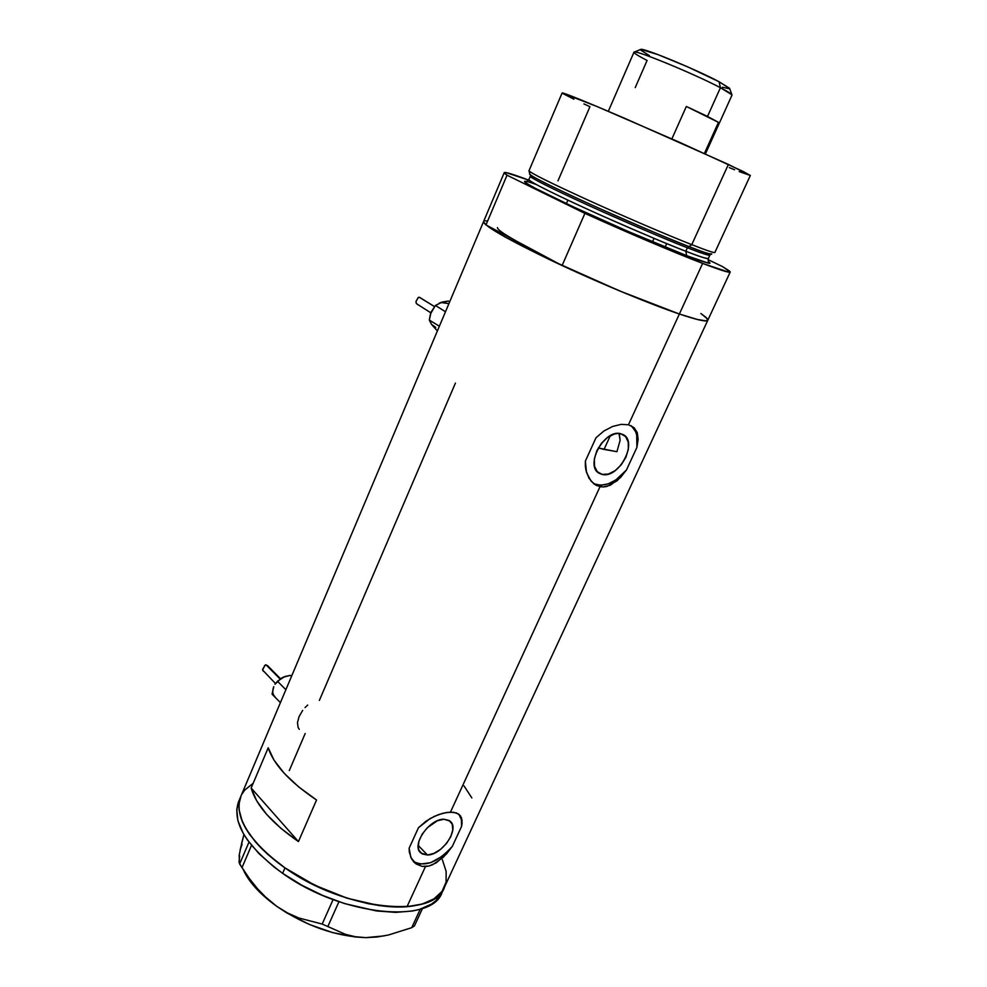<?xml version="1.0" encoding="UTF-8"?>
<svg xmlns="http://www.w3.org/2000/svg" width="987" height="987" viewBox="0 0 987 987"><rect width="100%" height="100%" fill="white"/><g stroke="black" fill="none" stroke-linecap="round" stroke-linejoin="round"><path stroke-width="1.48" d="M602.169 474.414L597.271 471.687L594.507 466.259L594.334 458.93L596.79 450.837L601.515 443.212L607.758 437.278L614.556 433.959L617.825 433.453L622.785 434.44C638.712 441.066 618.985 479.065 602.169 474.414L599.714 473.538C583.959 466.826 604.18 428.494 620.835 433.737L625.635 436.624L628.263 442.139L628.324 449.43L625.857 457.388L621.218 464.84L615.111 470.676L608.424 474.044L602.169 474.414M619.318 434.144L620.12 440.276L616.924 451.701L620.12 440.276L619.009 433.466M427.47 855.013L418.192 845.427L427.47 855.013L422.202 853.94L418.957 850.288L418.266 847.66L418.907 841.269L422.115 834.225L427.42 827.624L437.401 820.765L443.891 819.235L450.01 821.098C460.238 828.303 442.41 855.087 427.47 855.013L420.931 853.052C410.826 845.748 429.148 818.716 443.891 819.235L449.085 820.444L452.206 824.182L452.799 829.857L450.812 836.606L446.543 843.429L440.621 849.313L433.935 853.373L427.47 855.013M413.158 861.232C424.57 867.548 437.636 862.576 452.342 846.34L443.212 857.382L432.627 864.735L429 865.994L422.054 866.376L416.045 863.933L410.826 857.432L409.124 848.228L418.451 827.735L430.073 818.581L438.647 814.571L446.815 812.437L453.736 812.276L458.721 814.102L461.509 817.779L462.076 823.133L461.583 826.378L452.342 846.34L446.482 853.977L436.242 862.848L429 865.994L425.459 866.537L407.002 906.708C427.174 904.758 439.733 898.096 444.668 886.721C435.341 919.304 344.697 910.939 284.996 867.881L282.627 873.322L273.954 866.919L258.927 853.582L247.503 840.073L243.271 833.447L237.916 820.777L236.744 809.303L239.866 799.051L238.336 802.283C231.945 822.899 246.713 846.575 282.627 873.322L284.996 867.881C249.008 841.183 234.19 817.581 240.52 797.101C233.179 815.558 251.364 845.378 287.846 869.831C324.254 894.284 374.061 909.471 407.002 906.708L425.459 866.537L422.054 866.376L416.045 863.933L411.616 858.998L409.321 852.139L409.124 848.228L418.451 827.735L425.94 821.233L434.366 816.335L442.842 813.251L450.479 812.104L600.022 486.677L593.829 483.815L588.931 478.152L585.945 470.318L585.328 465.839L585.365 461.102L596 437.759L603.896 431.011L612.569 426.483L621.082 424.373L628.472 424.768L679.377 314.014C649.138 303.786 596.247 281.751 553.09 261.308C507.811 239.533 484.629 226.307 483.544 221.643L485.986 224.925L523.024 244.677C505.739 235.387 497.226 229.687 497.46 227.59M595.988 485.222L593.458 483.531C604.044 487.652 615.049 483.149 626.449 470.009L617.208 480.706L606.894 486.455L603.415 486.961L596.802 485.629L591.176 481.311L586.488 472.452L585.365 461.102L596 437.759L603.896 431.011L612.569 426.483L621.082 424.373L628.472 424.768L634.024 427.605L637.257 432.565L638.145 439.289L636.923 447.358L626.449 470.009L620.465 477.56L610.385 485.209L603.415 486.961L600.022 486.677L450.479 812.104L456.5 812.955L460.398 815.718L462.064 820.271L461.583 826.378C462.187 821.32 461.287 817.261 458.869 814.213M298.444 841.566C271.931 823.232 256.164 805.392 251.154 788.045L268.205 747.788C273.584 764.481 289.697 781.889 316.543 800.013L298.444 841.566L251.154 788.045L268.205 747.788L274.004 760.126L284.256 773.352L298.642 786.873L316.543 800.013L298.444 841.566L280.789 828.229L266.675 814.435L256.694 800.827L251.154 788.045L298.444 841.566M319.356 700.449L455.426 383.079M289.29 770.563L305.18 733.526M523.024 244.677L485.986 224.925L507.022 175.205L504.197 172.737C504.739 171.701 512.882 174.156 528.65 180.103L505.986 172.577L504.308 172.552L504.628 173.428L507.022 175.205L584.909 213.377L562.096 265.528L516.633 241.21L562.096 265.528L577.79 272.72L625.844 293.509L679.377 314.014L619.441 290.844L549.796 259.741L504.912 236.917L489.281 227.417L484.346 223.346L483.642 221.409L483.84 222.667L485.986 224.925L507.022 175.205L584.909 213.377L649.187 241.593L702.633 263.406C675.096 252.882 626.708 232.352 584.909 213.377L562.096 265.528C603.365 284.762 651.568 304.638 679.377 314.014L702.633 263.406L728.788 272.19L730.207 272.079L729.59 271.092L722.558 266.613L730.244 271.968C730.072 273.202 720.868 270.352 702.633 263.406L679.377 314.014L696.723 319.344L706.161 320.923L707.79 320.319L707.408 318.85L700.869 313.484L706.198 317.53L707.864 320.17L705.174 320.923L698.056 319.677L679.377 314.014C697.797 320.195 707.297 322.231 707.876 320.121C707.297 322.231 697.797 320.195 679.377 314.014L628.472 424.768L634.024 427.605L637.257 432.565L638.145 439.289L636.923 447.358C638.429 437.537 636.467 430.307 631.038 425.656M485.209 220.841L487.603 220.965M407.002 906.708L398.255 907.028L378.959 905.572L347.116 898.195L314.693 885.203L285.083 867.943L268.427 854.952L261.308 848.24L255.09 841.492L245.578 828.167L242.346 821.739L239.039 809.661L238.953 804.134L241.112 795.719L238.953 804.084L239.039 809.611L242.321 821.677L245.541 828.105L249.785 834.718L261.247 848.178L276.311 861.491L284.996 867.881L304.255 879.787L325.254 890.04L347.005 898.158L368.521 903.771L388.792 906.646L406.915 906.708L422.177 904.043L434.009 898.849L422.239 904.03L407.002 906.708M241.803 794.325L244.69 790.131L253.104 783.308M442.386 859.776L446.149 871.422L446.087 882.119L442.053 891.384L434.046 898.824L442.028 891.421L446.075 882.156L446.149 871.484L442.41 859.825M471.835 797.915L464.026 785.911M594.211 483.889L600.787 485.222L608.239 483.84L615.913 479.904L626.449 470.009L636.923 447.358L636.689 434.897L635.48 431.442L631.507 426.039M414.33 862.132L419.919 864.118L430.591 862.687L442.127 856.346L449.208 849.967L452.342 846.34L461.583 826.378L461.373 819.58L458.918 814.275M302.664 710.418L299.086 716.599L297.469 722.583L298.111 727.493L299.295 729.356M307.685 705.076L305.032 707.58M244.11 871.558C250.217 883.513 261.136 895.123 276.853 906.411L286.97 913.024L309.215 924.412L332.607 932.604L355.308 936.984L365.819 937.638L384.227 935.886L365.819 937.638L355.32 936.725L345.524 934.368L322.181 924.054L298.79 917.984L287.575 912.975L276.853 906.411C305.908 925.979 335.568 936.392 365.819 937.638L377.083 937.008L388.545 934.973L411.702 927.694L414.454 925.88L422.535 908.398L414.454 925.88L411.702 927.694L420.277 909.15L411.702 927.694L388.545 934.973L377.083 937.008L365.819 937.638L355.32 936.725L345.524 934.368L322.181 924.054L333.075 899.613L322.181 924.054L298.79 917.984L287.575 912.975L276.853 906.411L266.811 898.293L257.73 888.979L249.489 878.689L239.619 864.007L248.983 842.108L239.619 864.007L239.15 855.507L241.716 842.997L243.925 834.583L240.137 849.906L242.049 844.378M328.029 926.114L338.936 901.723L328.029 926.114M241.975 867.672L251.525 845.353L241.975 867.672L238.99 862.342L239.668 856.05M243.234 869.744L252.734 884.549L259.569 892.026L276.853 906.411L266.811 898.293L257.73 888.979M442.176 892.1L436.106 900.563L431.59 904.043L419.746 909.298L412.517 911.001L395.725 912.37L376.417 910.939L344.574 903.586L322.823 895.493L301.849 885.24L282.627 873.322C342.23 916.454 432.874 924.609 442.299 891.816L443.94 888.288M253.153 783.283L244.714 790.093L241.827 794.288M654.06 238.36L652.506 241.827L654.06 238.36M616.344 451.627L598.258 447.975L604.056 449.393L610.336 435.674L604.056 449.393L616.924 451.701M708.37 258.446C708.21 259.384 700.684 256.978 685.805 251.241L687.396 247.749L685.805 251.241C671.53 245.923 643.561 234.079 601.885 215.721C560.11 197.092 526.824 180.436 528.872 179.659C530.438 182.089 549.34 191.651 585.587 208.343C620.009 224.074 661.783 241.951 685.805 251.241L686.693 255.658L685.805 251.241C698.697 256.336 706.223 258.742 708.37 258.446L709.912 255.09C707.79 255.325 700.289 252.882 687.396 247.749L691.764 244.653C707.087 250.661 714.798 253.24 714.909 252.388C715.069 253.326 707.371 250.772 691.764 244.653L728.394 164.422L691.764 244.653C666.99 234.894 623.673 216.313 587.944 200.065C550.314 182.842 530.661 173.083 528.983 170.763L529.834 174.181C531.031 176.34 550.067 185.877 586.932 202.804C621.946 218.756 664.596 237.053 689.012 246.602L691.764 244.653C666.842 234.844 623.192 216.104 587.364 199.793C549.648 182.521 530.179 172.836 528.983 170.726L529.02 170.677M529.97 174.082C525.664 173.724 557.445 189.701 601.169 209.232C644.856 228.528 674.146 240.988 689.012 246.602C703.139 252.253 710.677 254.646 711.615 253.819M536.175 184.483C517.163 177.426 518.446 181.238 570.548 205.592C622.686 229.811 670.876 249.699 686.73 255.682L707.827 262.949L710.011 263.035L708.358 261.37C711.208 264.393 704.002 262.493 686.73 255.682L628.361 231.538L572.263 206.382L533.634 187.481L525.442 182.607L524.516 181.324L526.959 181.571M714.909 252.388L750.317 175.513L728.394 164.422L623.846 117.946C585.328 101.451 564.761 93.111 562.146 92.901L528.983 170.763M711.75 254.041C711.874 255.041 704.299 252.561 689.012 246.602L687.396 247.749C663.387 238.385 621.6 220.483 587.154 204.778C550.857 188.11 531.919 178.61 530.315 176.266L530.315 176.266C528.304 176.957 561.652 193.514 603.464 212.143C645.153 230.514 673.134 242.383 687.396 247.749C702.263 253.536 709.776 255.978 709.912 255.09L710.714 254.202M722.558 266.613L708.061 259.63L722.558 266.613M557.976 180.843L589.942 106.695L583.959 103.931M562.121 92.963L596.567 106.349L679.661 142.35L743.211 171.491L750.354 175.476L739.201 171.615M734.599 169.776L729.307 167.617M573.903 99.169L562.8 93.506M635.221 87.633L647.09 60.454C636.8 55.136 632.593 52.323 634.481 52.015C638.133 50.732 695.576 74.531 720.436 87.707L719.079 81.736C696.501 69.67 644.412 48.141 640.896 49.35L658.156 54.68L687.742 66.894L719.079 81.736L729.652 88.534M705.421 153.898L731.972 95.184C732.391 94.456 728.542 91.964 720.436 87.707L707.506 116.429L718.462 122.351L686.335 106.46L671.876 138.896L686.335 106.46L707.506 116.429L720.436 87.707C694.071 73.729 633.185 48.782 633.987 52.175L608.313 111.297M718.462 122.351L704.41 153.441L718.462 122.351L686.335 106.46L718.462 122.351M729.467 88.768L722.398 87.238M649.471 55.667L640.477 49.918M720.436 87.707L731.922 94.789L729.553 88.275L719.079 81.736L720.436 87.707M267.921 666.04L280.037 678.982L265.972 664.757L264.689 665.583L262.628 670.05L275.509 683.559M285.885 689.703L277.507 681.264L282.961 677.267L290.449 675.355L291.498 676.403L290.449 675.355L284.712 676.576L277.507 681.264L285.835 689.703M273.769 686.693L272.067 694.194L280.419 702.645L272.067 694.194L273.769 686.681C272.128 690.925 272.486 694.231 274.83 696.6M275.336 683.806L281.159 678.229L275.028 684.287M275.447 683.646L277.507 681.264L275.447 683.646M267.711 665.806L265.441 664.856L262.616 669.346M262.887 670.605L263.85 671.592M432.368 325.402L437.401 330.904L431.516 324.341L435.748 327.413M417.859 304.773L416.156 303.108L415.983 301.467L418.389 297.383L419.882 297.531L434.465 306.587L419.29 297.247L417.982 297.889L415.922 301.738L416.588 303.737L430.825 312.817M430.825 323.131L429.308 320.072L430.431 313.965L435.452 305.452L445.482 311.769L435.452 305.452L442.176 302.108M431.516 324.341L429.308 320.072L439.375 326.228L429.308 320.072L431.146 312.003L435.452 305.452L442.472 301.985L448.419 301.06L449.677 301.825L448.419 301.06L439.252 303.095M448.925 303.614L440.708 302.491M238.336 802.283L504.197 172.737M444.668 886.721L707.741 320.393M413.171 861.256L414.713 862.872M420.067 852.151L420.931 853.052M598.159 472.514L599.714 473.538M530.315 176.266L528.872 179.659C526.811 181.756 525.54 182.546 525.059 182.027C523.801 182.842 542.134 192.169 580.072 209.997C616.159 226.603 661.191 245.874 686.693 255.658C704.039 262.036 711.602 264.467 709.382 262.937C708.395 262.493 708.049 261.037 708.321 258.557M707.876 320.121L730.17 272.116M566.365 203.63L567.883 200.151L566.365 203.63M634.481 52.015L640.896 49.35M665.139 247.071L666.706 243.604M280.456 678.686L267.428 665.509M434.502 306.538L419.648 297.408"/></g></svg>
